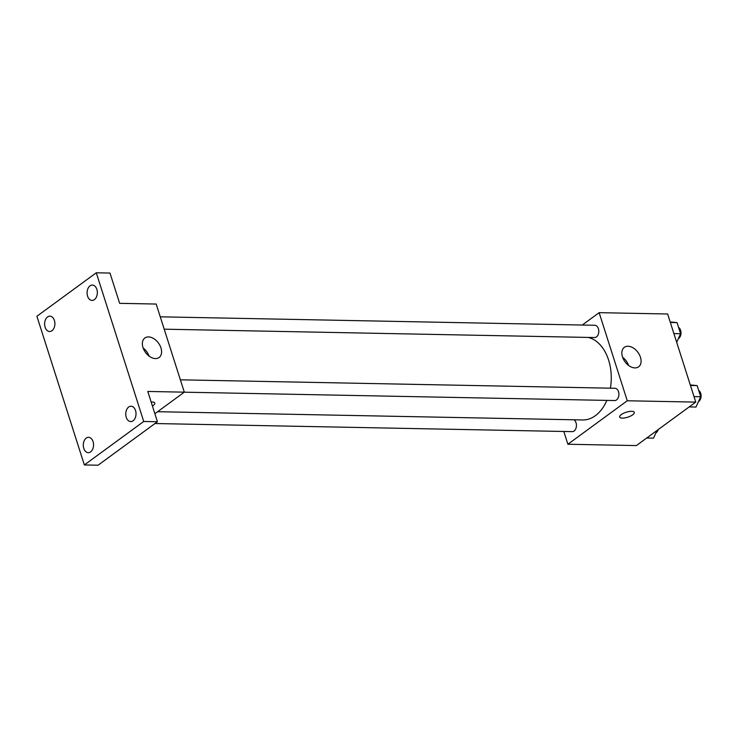 <?xml version="1.0" encoding="UTF-8"?>
<svg xmlns="http://www.w3.org/2000/svg" width="738" height="738" viewBox="0 0 738 738"><rect width="100%" height="100%" fill="white"/><g stroke="black" fill="none" stroke-linecap="round" stroke-linejoin="round"><path stroke-width="1.11" d="M582.254 325.024L599.145 312.663L667.641 313.991L695.768 402.099L636.377 445.577L567.882 444.248L563.804 431.472M157.618 411.703L582.706 419.959A41.513 27.758 -88.9 0 0 606.839 400.402M610.391 388.179A41.513 27.758 -88.9 0 0 588.195 337.423M599.145 312.663L627.263 400.771L567.882 444.248M184.269 392.182L614.68 400.549A6.144 4.105 -88.9 0 0 618.905 394.489A6.144 4.105 -88.9 0 0 614.92 388.271L180.367 379.821M154.998 423.529L572.218 431.638A6.144 4.105 -88.9 0 0 576.35 426.693A6.144 4.105 -88.9 0 0 573.915 419.793M160.257 316.823L594.81 325.274A6.144 4.105 91.1 0 1 598.712 330.052A6.144 4.105 91.1 0 1 596.452 336.915A6.144 4.105 91.1 0 1 594.57 337.552L164.205 329.185M627.263 400.771L695.768 402.099M628.02 346.242A12.076 7.998 -126.2 0 1 639.403 354.729A12.076 7.998 -126.2 0 1 638.61 366.814A12.076 7.998 -126.2 0 1 625.012 361.795A12.076 7.998 -126.2 0 1 624.339 347.321A12.076 7.998 -126.2 0 1 628.02 346.242M634.283 412.376A7.675 2.592 -17.7 0 1 632.678 414.821A7.675 2.592 -17.7 0 1 624.892 417.892A7.675 2.592 -17.7 0 1 619.662 417.044A7.675 2.592 -17.7 0 1 626.184 412.247A7.675 2.592 -17.7 0 1 634.293 412.376A7.675 2.592 -17.7 0 1 632.687 414.821A7.675 2.592 -17.7 0 1 624.892 417.883A7.675 2.592 -17.7 0 1 619.662 417.044M622.623 357.284A12.076 7.998 -126.2 0 1 628.591 365.439M96.281 272.783L143.735 421.481L84.353 464.949L36.9 316.261L96.281 272.783L109.98 273.051L119.648 303.336L156.179 304.047L184.306 392.164L154.869 413.704M84.353 464.949L98.053 465.217L157.434 421.739L143.735 421.481M184.306 392.164L147.775 391.454L157.434 421.739M148.523 336.925A12.076 7.998 -126.2 0 1 159.915 345.412A12.076 7.998 -126.2 0 1 159.113 357.496A12.076 7.998 -126.2 0 1 145.524 352.478A12.076 7.998 -126.2 0 1 144.842 338.004A12.076 7.998 -126.2 0 1 148.523 336.925M151.142 402.026A7.675 2.592 -17.7 0 1 154.796 403.059A7.675 2.592 -17.7 0 1 153.19 405.503A7.675 2.592 -17.7 0 1 152.415 406.02M154.796 403.059A7.675 2.592 -17.7 0 1 153.19 405.503A7.675 2.592 -17.7 0 1 152.415 406.011M143.126 347.967A12.076 7.998 -126.2 0 1 149.094 356.122M126.244 417.302A7.675 5.129 91.1 0 1 131.032 406.232A7.675 5.129 91.1 0 1 135.524 410.503A7.675 5.129 91.1 0 1 130.737 421.582A7.675 5.129 91.1 0 1 126.244 417.302M87.573 296.141A7.675 5.129 91.1 0 1 92.361 285.071A7.675 5.129 91.1 0 1 96.853 289.351A7.675 5.129 91.1 0 1 92.066 300.421A7.675 5.129 91.1 0 1 87.573 296.141M45.119 327.229A7.675 5.129 91.1 0 1 49.907 316.159A7.675 5.129 91.1 0 1 54.4 320.43A7.675 5.129 91.1 0 1 49.603 331.51A7.675 5.129 91.1 0 1 45.119 327.229M83.781 448.381A7.675 5.129 91.1 0 1 88.569 437.311A7.675 5.129 91.1 0 1 93.062 441.592A7.675 5.129 91.1 0 1 88.274 452.662A7.675 5.129 91.1 0 1 83.781 448.381M670.178 321.925L677.041 322.598L680.593 333.724L676.681 342.294M670.353 322.469L677.041 322.598M673.905 333.594L680.593 333.724M678.305 338.742A6.144 4.105 -88.9 0 0 680.99 333.115A6.144 4.105 -88.9 0 0 678.563 327.358M690.288 384.932L697.152 385.605L700.703 396.73L695.98 407.044L689.191 406.915M690.454 385.467L697.152 385.605M694.006 396.601L700.703 396.73M698.406 401.74A6.144 4.105 -88.9 0 0 701.1 396.121A6.144 4.105 -88.9 0 0 698.665 390.356M657.032 430.457L653.517 438.132L646.728 438.003M655.953 432.819A6.144 4.105 -88.9 0 0 658.268 429.553"/></g></svg>

